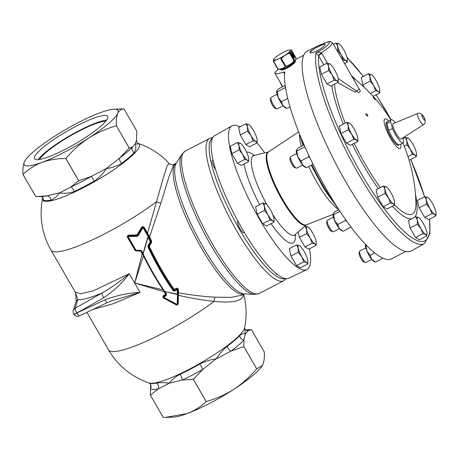 <?xml version="1.0" encoding="UTF-8"?>
<svg xmlns="http://www.w3.org/2000/svg" width="459" height="459" viewBox="0 0 459 459"><rect width="100%" height="100%" fill="white"/><g stroke="black" fill="none" stroke-linecap="round" stroke-linejoin="round"><path stroke-width="0.69" d="M42.572 197.479L42.612 198.776A55.705 9.914 -30 0 0 84.33 187.215A55.705 9.914 -30 0 0 139.123 147.219A55.705 9.914 -30 0 0 138.36 143.495L137.993 143.306A55.361 9.851 150 0 1 138.308 143.518C138.572 144.143 137.608 144.212 135.411 143.724C136.266 147.173 135.858 150.156 134.183 152.681A4.338 3.626 44 0 1 132.657 151.034A4.338 3.626 44 0 1 132.508 147.087L129.237 148.039L116.397 125.795A62.573 11.136 -30 0 0 116.397 125.795C116.11 120.436 116.58 116.253 117.814 113.241A54.196 9.645 -30 0 0 114.153 109.19A54.196 9.645 -30 0 0 100.154 112.736A54.196 9.645 -30 0 0 53.433 137.04A54.196 9.645 -30 0 0 25.004 160.661A54.196 9.645 -30 0 0 24.367 161.849A54.196 9.645 -30 0 0 42.027 162.348A54.196 9.645 -30 0 0 64.507 152.158A54.196 9.645 -30 0 0 88.753 138.05A54.196 9.645 -30 0 0 117.814 113.241C119.162 110.487 121.216 109.053 123.993 108.932A62.573 11.136 -30 0 0 123.982 108.932L114.153 109.19M134.183 152.681A55.361 9.851 150 0 1 121.71 163.324A4.338 2.387 53.2 0 1 120.321 161.562A4.338 2.387 53.2 0 1 119.679 158.034L106.35 168.533C103.229 173.559 99.201 177.748 94.273 181.104L91.461 176.325L78.724 180.771L65.884 158.533C72.602 150.546 80.227 143.719 88.753 138.05C97.423 132.582 106.631 128.503 116.379 125.806L129.22 148.05A62.573 11.136 -30 0 0 129.237 148.039M94.273 181.104A55.361 9.851 150 0 1 84.1 186.647A55.361 9.851 150 0 1 74.226 191.529C69.332 193.285 64.467 193.721 59.63 192.832C56.905 196.504 54.001 198.942 50.92 200.147A4.338 3.758 78.3 0 0 50.272 198.001A4.338 3.758 78.3 0 0 46.858 195.913L35.802 196.641L22.956 174.403A62.573 11.136 -30 0 0 22.956 174.403C28.441 169.17 34.798 165.154 42.027 162.348C49.406 159.755 57.352 158.487 65.861 158.544A62.573 11.136 -30 0 0 65.872 158.539A62.573 11.136 -30 0 0 65.884 158.533M50.92 200.147A55.361 9.851 150 0 1 43.341 199.929A4.338 4.257 128.6 0 0 41.758 196.607L42.618 197.72M74.226 191.529A4.338 1.87 65 0 0 73.331 189.475A4.338 1.87 65 0 0 70.835 187.048L59.63 192.832L46.858 195.913A56.945 10.132 -30 0 1 42.664 196.463L37.965 196.601M148.888 382.852L149.255 383.041A55.361 9.851 -30 0 0 156.519 383.047C159.962 382.525 164.288 382.554 169.491 383.127C171.873 379.748 175.315 376.85 179.825 374.429A55.361 9.851 -30 0 0 189.699 369.552A55.361 9.851 -30 0 0 199.872 364.004C205.184 361.313 210.635 359.586 216.218 358.823C219.534 353.832 223.235 349.632 227.308 346.224A4.338 2.387 -126.8 0 0 228.048 348.163A4.338 2.387 -126.8 0 0 231.107 351.032L216.218 358.823L202.884 369.317L193.348 379.306L206.189 401.545A62.573 11.136 -30 0 0 206.189 401.545C215.954 398.842 225.162 394.763 233.815 389.307C242.358 383.615 249.983 376.787 256.684 368.824A62.573 11.136 -30 0 0 256.701 368.812L262.33 365.542L262.875 364.503C264.103 361.543 264.579 357.354 264.298 351.944L251.457 329.705A62.573 11.136 -30 0 0 251.446 329.705L248.181 330.658L245.278 334.014L243.936 340.085L243.861 346.574L256.701 368.812M227.308 346.224A55.361 9.851 -30 0 0 239.776 335.581A4.338 3.626 -136 0 0 240.39 337.629A4.338 3.626 -136 0 0 243.936 340.085A56.945 10.132 150 0 1 231.107 351.032L243.844 346.585A62.573 11.136 -30 0 0 243.861 346.574M179.825 374.429A4.338 1.87 -115 0 1 181.064 376.07A4.338 1.87 -115 0 1 182.263 380.046L169.491 383.127L158.286 388.911L150.426 395.176L163.266 417.415L165.429 417.374L187.094 413.611C194.341 410.794 200.698 406.777 206.166 401.556A62.573 11.136 -30 0 0 206.177 401.55M199.872 364.004L202.884 369.317A56.945 10.132 150 0 1 182.263 380.046L193.325 379.318A62.573 11.136 -30 0 0 193.337 379.312A62.573 11.136 -30 0 0 193.348 379.306M150.506 384.384A4.338 4.257 -51.4 0 1 150.489 388.687L150.73 386.61C150.781 385.17 150.368 384.034 149.491 383.202L149.491 383.202A4.338 4.257 -51.4 0 1 150.506 384.384M156.519 383.047A4.338 3.758 -101.7 0 1 157.999 384.596A4.338 3.758 -101.7 0 1 158.286 388.911A56.945 10.132 150 0 1 150.489 388.687L150.414 395.176A62.573 11.136 -30 0 0 150.426 395.176M245.766 329.946L245.49 329.74A4.338 4.257 128.6 0 0 245.49 329.74A4.338 4.257 128.6 0 0 248.181 330.658A56.945 10.132 150 0 0 245.726 329.901M105.845 121.159A40.134 7.143 -30 0 0 78.627 131.337A40.134 7.143 -30 0 0 39.52 159.445M106.654 120.086A42.268 7.522 -30 0 0 78.885 130.758A42.268 7.522 -30 0 0 38.189 159.617M65.958 148.94A42.268 7.522 -30 0 0 107.693 116.414A42.268 7.522 -30 0 0 76.223 126.15A42.268 7.522 -30 0 0 34.488 158.676A42.268 7.522 -30 0 0 65.958 148.94M373.167 97.423L375.204 99.672L373.173 97.388M365.794 113.786C365.943 115.243 366.621 115.995 367.831 116.035C367.682 114.578 367.005 113.832 365.794 113.786L365.892 113.712M388.698 121.038A16.673 3.936 62.5 0 0 384.12 121.962A16.673 3.936 62.5 0 0 390.489 138.211A16.673 3.936 62.5 0 0 400.701 144.12M359.242 89.063L355.123 92.173L337.606 82.58M334.502 84.192A80.44 18.997 62.5 0 0 345.214 123.081M354.21 143.346A80.44 18.997 62.5 0 0 365.393 164.425A80.44 18.997 62.5 0 0 380.259 187.593M387.166 121.933L386.553 122.255A12.921 3.052 62.5 0 0 390.942 137.201A12.921 3.052 62.5 0 0 398.475 145.176L399.089 144.86M401.218 138.962A8.669 2.048 -117.5 0 1 397.196 135.359A8.669 2.048 -117.5 0 1 393.156 126.856A8.669 2.048 -117.5 0 1 393.214 123.58L417.736 113.505A6.294 1.486 -117.5 0 0 417.69 115.88A6.294 1.486 -117.5 0 0 420.628 122.054A6.294 1.486 -117.5 0 0 423.542 124.664L401.218 138.962M294.821 61.162L295.441 61.299L295.395 61.713C294.38 63.434 291.637 65.562 287.173 68.116C282.715 70.204 280.558 70.623 280.69 69.361L280.765 69.223M280.673 69.825L280.69 69.361M284.735 71.948L277.706 73.692L274.93 73.176L274.964 72.344L278.206 69.298M284.764 72.132A110.562 26.111 62.5 0 0 326.286 189.045A110.562 26.111 62.5 0 0 391.596 258.819L405.716 251.475M309.464 248.801A81.048 19.14 -117.5 0 1 309.429 266.736A81.048 19.14 -117.5 0 1 306.807 269.645L288.745 278.229A80.325 18.968 -117.5 0 1 238.313 221.863A80.325 18.968 -117.5 0 1 212.299 138.44A80.325 18.968 -117.5 0 1 214.617 135.709L232.013 125.846A81.048 19.14 -117.5 0 1 239.885 126.896M306.807 269.645A81.048 19.14 -117.5 0 1 255.921 212.775A81.048 19.14 -117.5 0 1 229.678 128.606A81.048 19.14 -117.5 0 1 232.013 125.846M296.657 153.478L290.679 156.588A6.506 1.538 62.5 0 0 290.438 156.932A6.506 1.538 62.5 0 0 292.894 164.11A6.506 1.538 62.5 0 0 296.262 168.126A6.506 1.538 62.5 0 0 296.686 168.126L302.659 165.016M290.438 156.932L289.973 158.59A5.21 1.234 62.5 0 0 291.935 164.345A5.21 1.234 62.5 0 0 294.638 167.558L296.262 168.126M279.996 81.949A5.21 1.234 62.5 0 0 281.442 84.984A5.21 1.234 62.5 0 0 282.601 86.757M333.395 217.107L327.416 220.217A6.506 1.538 62.5 0 0 327.175 220.561A6.506 1.538 62.5 0 0 329.631 227.739A6.506 1.538 62.5 0 0 332.999 231.755A6.506 1.538 62.5 0 0 333.423 231.761L339.396 228.651M327.175 220.561L326.71 222.219A5.21 1.234 62.5 0 0 328.673 227.974A5.21 1.234 62.5 0 0 331.375 231.193L332.999 231.755M277.093 94.25L271.12 97.36A6.506 1.538 62.5 0 0 270.879 97.704A6.506 1.538 62.5 0 0 273.329 104.882A6.506 1.538 62.5 0 0 276.697 108.898A6.506 1.538 62.5 0 0 277.121 108.898L283.094 105.788M270.879 97.704L270.408 99.362A5.21 1.234 62.5 0 0 272.371 105.117A5.21 1.234 62.5 0 0 275.073 108.33L276.697 108.898M365.783 247.866L359.81 250.975A6.506 1.538 62.5 0 0 359.569 251.32A6.506 1.538 62.5 0 0 362.019 258.503A6.506 1.538 62.5 0 0 365.387 262.514A6.506 1.538 62.5 0 0 365.812 262.519L371.79 259.41M359.569 251.32L359.099 252.978A5.21 1.234 62.5 0 0 361.061 258.733A5.21 1.234 62.5 0 0 363.763 261.951L365.387 262.514M295.86 58.247L295.504 60.054L294.156 61.03C291.878 63.629 289.101 65.413 285.831 66.377L285.309 66.647C283.438 68.357 281.092 69.24 278.269 69.292L277.988 69.286M277.718 59.303L276.76 59.504A9.748 1.733 -30 0 0 277.701 59.136A9.748 1.733 -30 0 0 280.799 57.673A9.748 1.733 -30 0 0 284.081 55.814A9.748 1.733 -30 0 0 285.159 55.132A9.748 1.733 -30 0 0 286.187 54.449A9.748 1.733 -30 0 0 290.151 51.064A9.748 1.733 -30 0 0 290.386 50.674A9.748 1.733 -30 0 0 290.472 50.364A9.748 1.733 -30 0 0 289.732 49.945A9.748 1.733 -30 0 0 288.057 50.295A9.748 1.733 -30 0 0 287.214 50.582A9.748 1.733 -30 0 0 286.273 50.955A9.748 1.733 -30 0 0 279.887 54.271A9.748 1.733 -30 0 0 278.808 54.954A9.748 1.733 -30 0 0 277.787 55.637A9.748 1.733 -30 0 0 273.816 59.022A9.748 1.733 -30 0 0 273.581 59.412A9.748 1.733 150 0 0 273.512 59.636L273.478 59.825M281 58.603L284.19 55.935L280.805 58.89L285.309 66.647L280.736 58.924L281 58.603M212.339 138.354A79.046 18.67 62.5 0 0 239.604 229.569A79.046 18.67 62.5 0 0 285.274 278.573M243.465 294.167L243.006 296.761C240.08 301.529 230.441 303.078 214.095 301.408C203.721 300.381 191.828 298.339 178.419 295.286L178.184 304.047L176.491 305.069L163.002 297.719L163.037 295.854A73.71 13.116 -30 0 0 165.573 294.368L164.058 291.746L134.671 283.048L163.048 289.836A73.71 17.408 -117.5 0 1 152.893 273.57A73.71 17.408 -117.5 0 1 143.403 255.812L134.671 283.048L142.198 253.884L140.483 250.912L136.036 251.004L135.095 250.482L127.177 236.769L128.153 235.14L137.092 234.859L141.831 226.855L143.483 226.958L143.3 227.366L148.819 237.045A73.165 17.281 62.5 0 0 150.913 241.761L151.608 242.444L151.659 241.302L151.028 241.497L150.959 242.168M141.487 250.746L143.036 253.431L148.05 236.379L142.996 227.624L143.3 227.366A0.539 0.516 24.3 0 0 142.37 227.325L137.66 235.186A0.539 0.516 -155.7 0 1 137.189 235.433L128.204 235.742L128.061 236.058L137.046 235.754L137.092 234.859L137.562 235.398L142.37 227.325L142.996 227.624L138.136 235.725L137.143 236.328L128.113 236.66L136.03 250.373L140.529 250.235L140.454 250.694L140.936 250.953L141.487 250.746L140.529 250.235M137.143 236.328L137.046 235.754L137.562 235.398L138.136 235.725M127.688 236.614L128.153 235.14M153.163 273.759A73.165 17.281 -117.5 0 1 142.801 254.194L143.122 253.953A73.71 17.408 62.5 0 0 153.564 273.662A73.71 17.408 62.5 0 0 164.827 291.551L177.398 294.196L177.18 289.801A0.539 0.304 -2.3 0 0 177.679 289.52L177.885 293.892A0.539 0.327 177.1 0 1 177.398 294.196L177.484 294.529L164.827 291.551L164.058 291.746L163.146 289.795M140.454 250.694L135.508 250.562A0.539 0.539 0 0 0 135.99 250.832L140.471 250.712L142.801 254.194M177.885 294.517L177.587 304.437L176.801 304.896L163.226 297.575L163.547 297.214L177.157 304.466L177.484 294.529L177.885 294.517L177.885 293.892M65.861 158.544L78.701 180.783A62.573 11.136 -30 0 0 78.713 180.777A62.573 11.136 -30 0 0 78.724 180.771M121.71 163.324C117.275 166.038 112.157 167.77 106.35 168.533L91.461 176.325A56.945 10.132 -30 0 1 80.991 182.028A56.945 10.132 -30 0 1 70.835 187.048L78.701 180.783M177.317 304.879A0.539 0.516 -155.7 0 0 177.587 304.437L178.017 295.298L177.679 289.52A0.539 0.516 24.3 0 0 176.876 289.038L177.18 289.801L174.718 291.081L173.198 290.748L173.634 290.208L174.414 290.317L176.95 288.877L177.828 289.199A0.539 0.304 177.6 0 1 178.327 288.912L178.494 292.808C192.344 295.212 204.616 296.669 215.3 297.18A4.338 2.45 93.8 0 0 214.095 301.408A73.71 13.116 -30 0 1 163.45 332.89A73.71 13.116 -30 0 1 108.571 349.873A73.71 73.71 0 0 0 149.278 383.007A55.705 9.914 -30 0 0 189.383 369.174A55.705 9.914 -30 0 0 244.177 329.172A55.705 9.914 -30 0 0 244.572 327.99A73.71 73.71 0 0 0 243.672 294.219M262.296 365.599A54.196 9.645 150 0 1 262.238 365.685A54.196 9.645 150 0 1 233.815 389.307A54.196 9.645 150 0 1 209.574 403.415A54.196 9.645 150 0 1 187.094 413.611A54.196 9.645 150 0 1 173.089 417.156L165.429 417.374M206.166 401.556L193.325 379.318M150.977 242.123L151.028 241.497A74.249 17.534 -117.5 0 1 148.986 236.919L147.368 233.688L156.542 201.713C161.534 183.755 165.114 171.718 167.271 165.596L169.193 163.536C168.287 164.081 174.265 165.36 173.858 164.362L169.222 175.975L160.937 203.027L149.634 236.758A73.71 17.408 62.5 0 0 151.659 241.302M178.327 288.912L176.652 288.12L174.191 289.405A73.71 17.408 62.5 0 1 161.304 269.192A73.71 17.408 62.5 0 1 149.301 246.225L151.608 242.444M215.3 297.18L231.319 297.363L241.882 295.148L244.395 293.84A73.71 17.408 -117.5 0 1 201.518 248.279A73.71 17.408 -117.5 0 1 176.365 163.06L173.858 164.362M237.905 221.123L237.779 221.186A6.506 1.538 62.5 0 0 239.994 228.714A6.506 1.538 62.5 0 0 243.781 232.73L244.349 232.438M275.142 272.669A6.506 1.538 62.5 0 0 277.511 274.597M213.125 160.277L212.431 160.639A6.506 1.538 62.5 0 0 214.646 168.16A6.506 1.538 62.5 0 0 215.724 169.864M429.59 219.069L429.922 233.356L424.363 243.568L411.465 250.878A112.69 26.616 -117.5 0 1 340.762 172.854A112.69 26.616 -117.5 0 1 303.818 54.971A112.69 26.616 -117.5 0 1 307.461 50.932L320.852 44.569A112.162 26.49 -117.5 0 0 319.217 45.693L319.659 45.47C328.719 41.241 329.08 41.522 330.687 41.585L332.563 42.842L329.866 46.675L321.426 52.785A4.338 0.786 -36.7 0 0 318.483 55.688L316.004 52.819C323.417 48.993 327.956 45.613 329.614 42.687C330.032 41.017 326.561 42.016 319.217 45.693L320.353 45.137M312.688 52.538A8.526 1.515 -30 0 0 313.256 52.337L316.762 50.966C321.317 48.574 324.106 46.525 325.127 44.827L325.167 44.403M313.256 52.337L313.113 52.424C310.76 53.032 309.722 52.9 310.009 52.022L309.991 52.492M325.127 44.827C325.362 43.737 323.262 44.253 318.827 46.37L315.075 48.298A8.526 1.515 -30 0 0 310.284 52.716M315.075 48.298L314.949 48.344C312.177 49.882 310.531 51.104 310.009 52.022M25.004 160.661L24.367 161.849C23.134 164.856 22.663 169.038 22.95 174.403L35.791 196.641A62.573 11.136 -30 0 0 35.802 196.641M163.255 417.415A62.573 11.136 -30 0 0 163.266 417.415L150.414 395.176M75.362 292.526L77.818 299.664L75.161 308.201A4.338 4.16 17.3 0 0 73.291 310.519L75.947 301.982C76.504 301.012 75.402 292.044 75.362 292.526L75.184 292.05L80.79 293.789L93.143 290.88L129.272 273.696C122.1 283.134 113.597 291.161 103.763 297.776A4.338 1.05 -119.5 0 1 102.018 293.003C111.365 287.718 120.447 281.281 129.272 273.696L140.07 292.394L113.339 303.703L93.166 309.349M141.831 226.855L143.787 226.706L149.634 236.758L148.986 236.919M178.006 293.112A0.539 0.327 177.1 0 1 178.494 292.808L178.419 295.286L178.017 295.298M143.535 255.743L142.198 253.884L142.531 253.718M160.937 203.027A4.338 1.595 17.5 0 1 156.542 201.713A73.71 13.116 -30 0 1 105.891 233.201A73.71 13.116 -30 0 1 51.012 250.184L75.184 292.05M256.684 368.824L243.844 346.585M245.64 329.855L251.446 329.705M239.776 335.581C241.836 333.745 243.672 333.223 245.278 334.014L244.636 327.571M43.341 199.929L42.601 197.674M123.993 108.932L136.834 131.171L136.512 139.737L135.411 143.724L132.508 147.087A56.945 10.132 -30 0 1 119.679 158.034L129.22 148.05M138.308 143.518A4.338 4.257 -51.4 0 1 137.757 143.145L137.757 143.145C136.799 142.17 136.386 141.033 136.512 139.737L136.512 139.737M104.962 299.847C116.127 295.539 127.832 293.054 140.07 292.394L110.826 301.133L107.354 302.59A4.338 0.998 -115.5 0 1 104.962 299.847L76.905 312.975A4.338 0.769 150 0 1 73.675 313.973L73.779 314.157A4.338 0.769 -30 0 0 77.009 313.158A4.338 0.998 -115.5 0 0 79.401 315.901L107.354 302.59M75.947 301.982A4.338 4.16 17.3 0 1 77.818 299.664C82.827 299.899 90.899 297.679 102.018 293.003L75.161 308.201A4.338 1.05 -119.5 0 0 76.905 312.975L103.763 297.776M164.701 292.085L166.026 294.38L165.785 295.177L166.124 295.711L166.577 294.202L165.223 291.867L164.678 292.073L164.345 291.517L166.026 294.408L166.577 294.202M147.982 245.783L150.277 241.956L150.908 242.283L148.561 246.713A73.165 17.281 62.5 0 0 173.634 290.208L173.754 289.939A74.249 17.534 -117.5 0 1 148.682 246.443L147.936 246.931L147.982 245.783L148.607 246.093L148.561 246.713M148.355 236.115L143.122 253.953L143.036 253.431L142.485 253.638L153.163 273.788L164.368 291.58M163.037 295.854L163.352 296.394L163.002 296.91A0.539 0.516 -155.7 0 0 163.226 297.575M178.184 304.047L177.547 304.644A0.539 0.539 0 0 1 176.801 304.896L163.232 297.61A0.539 0.539 0 0 1 163.002 296.91A0.539 0.516 -155.7 0 1 163.226 296.675L163.547 297.214A73.71 13.116 150 0 0 166.124 295.711M136.036 251.004L136.071 250.551M128.061 236.058L128.113 236.66L127.591 236.821A0.539 0.516 24.3 0 1 128.061 236.058M148.573 246.156L150.908 242.283A0.539 0.539 0 0 0 150.936 242.226A0.539 0.516 24.3 0 1 150.908 242.283M151.011 242.059L150.936 242.226A0.539 0.516 24.3 0 0 150.913 241.761L150.277 241.956A73.71 17.408 -117.5 0 1 148.171 237.205L148.819 237.045M148.716 245.915L149.301 246.225L148.682 246.443A0.539 0.516 -155.7 0 1 148.624 246.064M293.863 55.573L292.303 52.728L293.863 55.573L293.399 55.82L293.072 55.252M292.28 53.881L291.798 53.049L292.303 52.728M291.494 53.984L291.93 53.548L291.425 53.869M291.471 54.627L291.247 54.11L291.712 53.869L292.985 57.255M275.945 59.963L273.375 61.466L273.501 59.727L273.662 61.311L276.76 59.504A9.748 1.733 150 0 1 275.911 59.796A9.748 1.733 150 0 1 273.501 59.727A9.748 1.733 150 0 1 273.512 59.636M291.058 50.002L290.472 50.364L290.96 49.911M278.269 69.292L278.171 69.2C280.971 69.154 283.295 68.276 285.154 66.578L285.745 66.274L281.401 58.574L285.819 66.228C289.055 65.281 291.809 63.514 294.081 60.927L289.618 53.198L286.187 54.449L289.549 53.049L290.013 52.647L290.151 51.064L290.18 52.722L289.549 53.049M286.278 54.587L284.19 55.935M290.616 50.456L290.306 51.15M294.156 61.03L294.638 60.45C295.504 60.353 295.912 59.446 295.86 57.736L295.521 57.731M293.771 58.609L294.885 56.468L291.695 50.92L290.673 53.169L293.771 58.609M273.38 61.305L277.81 69.206L281.453 69.2A7.935 1.411 -30 0 0 286.8 67.192A7.935 1.411 -30 0 0 294.512 61.667L295.504 60.054L295.854 57.897M293.146 57.168L293.387 56.629L292.934 56.497M293.226 56.348L293.043 56.755L291.712 53.869M291.895 53.623L293.536 56.468L292.486 53.772L292.159 53.938M292.486 53.772L292.297 54.185L291.93 53.548M292.263 52.802L291.798 53.049M273.662 61.311L273.375 61.466M290.013 52.647L294.626 60.628M291.247 49.916L295.883 57.811L291.425 49.997L289.732 49.945M366.345 245.267L365.949 245.473L366.884 250.97L370.063 255.296L371.681 259.278L375.542 262.089L382.967 258.228M374.647 252.915L370.063 255.296M365.427 244.813A9.748 2.301 -117.5 0 0 365.416 244.848A9.748 2.301 -117.5 0 0 366.884 250.97A9.748 2.301 -117.5 0 0 371.681 259.278A9.748 2.301 -117.5 0 0 374.051 261.441L375.542 262.089M365.559 244.452L365.416 244.848M365.513 244.538L365.949 245.473M285.509 87.382L277.259 91.857L278.194 97.354L281.373 101.68L282.991 105.656L286.852 108.467L290.008 106.827M287.741 98.369L281.373 101.68M285.091 87.784L285.659 88.329M276.731 91.192A9.748 2.301 -117.5 0 0 276.725 91.232A9.748 2.301 -117.5 0 0 278.194 97.354A9.748 2.301 -117.5 0 0 282.991 105.656A9.748 2.301 -117.5 0 0 285.355 107.825L286.852 108.467M285.217 85.397L278.624 88.822L276.725 91.232M276.823 90.922L277.259 91.857M339.987 211.369L333.561 214.714L334.496 220.211L337.675 224.537L339.293 228.519L343.154 231.33L350.94 226.97M345.489 219.454L345.507 220.463L337.675 224.537M345.507 220.463L346.608 221.037M333.033 214.055A9.748 2.301 -117.5 0 0 333.027 214.089A9.748 2.301 -117.5 0 0 334.496 220.211A9.748 2.301 -117.5 0 0 339.293 228.519A9.748 2.301 -117.5 0 0 341.657 230.682L343.154 231.33M338.851 209.637L334.927 211.679L333.027 214.089M333.125 213.779L333.561 214.714M304.902 146.777L296.824 151.086L297.759 156.582L300.938 160.908L302.556 164.884L306.417 167.696L313.072 164.236M308.712 155.159L308.769 156.835L300.938 160.908M304.656 147.012L305.264 147.597M308.769 156.835L309.733 157.328M296.296 150.42A9.748 2.301 -117.5 0 0 296.29 150.46A9.748 2.301 -117.5 0 0 297.759 156.582A9.748 2.301 -117.5 0 0 302.556 164.884A9.748 2.301 -117.5 0 0 304.919 167.053L306.417 167.696M304.11 144.969L298.189 148.05L296.29 150.46M296.388 150.15L296.824 151.086M257.023 142.841A81.048 19.14 -117.5 0 1 264.705 152.87M307.702 264.034L300.438 267.815L296.485 265.646L290.949 256.053L289.365 248.629L296.629 244.854L298.172 248.176A9.748 2.301 -117.5 0 1 299.354 245.548A9.748 2.301 -117.5 0 1 299.698 245.76A9.748 2.301 -117.5 0 1 304.099 251.423A9.748 2.301 -117.5 0 1 307.662 259.932A9.748 2.301 -117.5 0 1 307.857 261.452A9.748 2.301 -117.5 0 1 306.48 262.559L307.702 264.034L307.857 261.596M257.011 142.933L249.748 146.714L245.794 144.545L240.258 134.952L238.674 127.527L245.932 123.752L247.476 127.074A9.748 2.301 -117.5 0 1 248.663 124.446A9.748 2.301 -117.5 0 1 249.002 124.659A9.748 2.301 -117.5 0 1 253.408 130.322A9.748 2.301 -117.5 0 1 256.965 138.83A9.748 2.301 -117.5 0 1 257.16 140.345A9.748 2.301 -117.5 0 1 255.783 141.458L257.011 142.933L257.16 140.494M273.931 222.19L266.668 225.966L262.714 223.797L257.178 214.204L255.594 206.785L262.858 203.004L264.401 206.326A9.748 2.301 -117.5 0 1 265.583 203.698A9.748 2.301 -117.5 0 1 265.922 203.916A9.748 2.301 -117.5 0 1 270.328 209.579A9.748 2.301 -117.5 0 1 273.891 218.088A9.748 2.301 -117.5 0 1 274.08 219.603A9.748 2.301 -117.5 0 1 272.703 220.716L273.931 222.19L274.08 219.746M304.914 246.942L312.177 243.161L310.158 237.98A9.748 2.301 -117.5 0 1 306.595 229.471L306.641 233.574L310.158 237.98A9.748 2.301 62.5 0 0 314.903 243.855L316.131 245.33L308.867 249.111L304.914 246.942L299.377 237.349L298.212 231.91M248.583 161.637L241.319 165.412L237.366 163.249L231.829 153.656L230.246 146.232L237.51 142.456L239.053 145.773A9.748 2.301 -117.5 0 1 240.235 143.145A9.748 2.301 -117.5 0 1 240.579 143.363A9.748 2.301 -117.5 0 1 244.98 149.026A9.748 2.301 -117.5 0 1 248.543 157.535A9.748 2.301 -117.5 0 1 248.738 159.049A9.748 2.301 -117.5 0 1 247.361 160.162L248.583 161.637L248.738 159.198M251.039 135.577A9.748 2.301 -117.5 0 1 247.476 127.074L247.521 131.176L251.039 135.577A9.748 2.301 62.5 0 0 255.783 141.458L253.058 140.764L251.039 135.577M249.002 124.659L245.932 123.752M240.258 134.952L247.521 131.176M245.794 144.545L253.058 140.764M267.958 214.835A9.748 2.301 -117.5 0 1 264.401 206.326L264.441 210.429L267.958 214.835A9.748 2.301 62.5 0 0 272.703 220.716L269.978 220.022L267.958 214.835M265.922 203.916L262.858 203.004M257.178 214.204L264.441 210.429M262.714 223.797L269.978 220.022M301.735 256.679A9.748 2.301 -117.5 0 1 298.172 248.176L298.212 252.278L301.735 256.679A9.748 2.301 62.5 0 0 306.48 262.559L303.749 261.865L301.735 256.679M299.698 245.76L296.629 244.854M290.949 256.053L298.212 252.278M296.485 265.646L303.749 261.865M308.121 227.062L305.057 226.149L306.595 229.471A9.748 2.301 -117.5 0 1 307.782 226.844A9.748 2.301 -117.5 0 1 308.121 227.062A9.748 2.301 -117.5 0 1 312.527 232.719A9.748 2.301 -117.5 0 1 316.09 241.227A9.748 2.301 -117.5 0 1 316.28 242.748A9.748 2.301 -117.5 0 1 314.903 243.855L312.177 243.161M316.131 245.33L316.28 242.891M304.546 226.413L305.057 226.149M299.377 237.349L306.641 233.574M242.616 154.281A9.748 2.301 -117.5 0 1 239.053 145.773L239.093 149.875L242.616 154.281A9.748 2.301 62.5 0 0 247.361 160.162L244.63 159.468L242.616 154.281M240.579 143.363L237.51 142.456M231.829 153.656L239.093 149.875M237.366 163.249L244.63 159.468M402.916 137.872L403.765 140.919A13.007 3.07 -117.5 0 1 403.18 142.829A13.007 3.07 -117.5 0 1 392.497 128.509L390.592 121.658A13.007 3.07 -117.5 0 1 391.177 119.747A13.007 3.07 -117.5 0 1 395.342 122.702M390.592 121.658L386.857 123.603A13.007 3.07 -117.5 0 1 387.436 121.692L391.177 119.747M403.18 142.829L399.445 144.774A13.007 3.07 -117.5 0 1 388.756 130.448L392.497 128.509M386.857 123.603L388.756 130.448M386.908 123.787A12.921 3.052 62.5 0 0 388.71 130.27M427.886 197.519L424.822 196.607L426.359 199.929L426.405 204.031L429.922 208.438A9.748 2.301 -117.5 0 1 426.359 199.929A9.748 2.301 -117.5 0 1 427.547 197.301A9.748 2.301 -117.5 0 1 427.886 197.519A9.748 2.301 -117.5 0 1 432.292 203.182A9.748 2.301 -117.5 0 1 435.855 211.691A9.748 2.301 -117.5 0 1 436.044 213.206A9.748 2.301 -117.5 0 1 434.667 214.319L435.895 215.793L436.044 213.349M429.922 208.438A9.748 2.301 62.5 0 0 434.667 214.319L431.942 213.624L429.922 208.438M371.583 74.662L368.52 73.75L370.063 77.072L370.103 81.174L373.62 85.581A9.748 2.301 -117.5 0 1 370.063 77.072A9.748 2.301 -117.5 0 1 371.245 74.444A9.748 2.301 -117.5 0 1 371.583 74.662A9.748 2.301 -117.5 0 1 375.99 80.325A9.748 2.301 -117.5 0 1 379.553 88.828A9.748 2.301 -117.5 0 1 379.748 90.348A9.748 2.301 -117.5 0 1 378.365 91.456L379.593 92.93L379.742 90.492M373.62 85.581A9.748 2.301 62.5 0 0 378.365 91.456L375.64 90.762L373.62 85.581M339.195 43.903L336.126 42.991L337.669 46.313L337.715 50.415L341.232 54.822A9.748 2.301 -117.5 0 1 337.669 46.313A9.748 2.301 -117.5 0 1 338.857 43.685A9.748 2.301 -117.5 0 1 339.195 43.903A9.748 2.301 -117.5 0 1 343.602 49.566A9.748 2.301 -117.5 0 1 347.159 58.069A9.748 2.301 -117.5 0 1 347.354 59.59A9.748 2.301 -117.5 0 1 345.977 60.697L347.205 62.172L347.354 59.733M341.232 54.822A9.748 2.301 62.5 0 0 345.977 60.697L343.252 60.003L341.232 54.822M330.13 64.03L327.06 63.124L328.604 66.44L328.644 70.543L332.161 74.949A9.748 2.301 -117.5 0 1 328.604 66.44A9.748 2.301 -117.5 0 1 329.786 63.812A9.748 2.301 -117.5 0 1 330.13 64.03A9.748 2.301 -117.5 0 1 334.531 69.693A9.748 2.301 -117.5 0 1 338.094 78.202A9.748 2.301 -117.5 0 1 338.289 79.717A9.748 2.301 -117.5 0 1 336.906 80.83L338.134 82.304L338.283 79.866M332.161 74.949A9.748 2.301 62.5 0 0 336.906 80.83L334.181 80.136L332.161 74.949M418.82 217.646L415.751 216.74L417.294 220.062L417.334 224.164L420.857 228.565A9.748 2.301 -117.5 0 1 417.294 220.062A9.748 2.301 -117.5 0 1 418.476 217.434A9.748 2.301 -117.5 0 1 418.82 217.646A9.748 2.301 -117.5 0 1 423.221 223.309A9.748 2.301 -117.5 0 1 426.784 231.818A9.748 2.301 -117.5 0 1 426.979 233.338A9.748 2.301 -117.5 0 1 425.602 234.446L426.824 235.92L426.979 233.482M420.857 228.565A9.748 2.301 62.5 0 0 425.602 234.446L422.871 233.751L420.857 228.565M386.426 186.888L383.363 185.981L384.906 189.303L384.946 193.405L388.463 197.806A9.748 2.301 -117.5 0 1 384.906 189.303A9.748 2.301 -117.5 0 1 386.088 186.675A9.748 2.301 -117.5 0 1 386.426 186.888A9.748 2.301 -117.5 0 1 390.833 192.55A9.748 2.301 -117.5 0 1 394.396 201.059A9.748 2.301 -117.5 0 1 394.591 202.58A9.748 2.301 -117.5 0 1 393.208 203.687L394.436 205.162L394.585 202.723M388.463 197.806A9.748 2.301 62.5 0 0 393.208 203.687L390.483 202.993L388.463 197.806M349.689 123.259L346.625 122.352L348.169 125.668L348.209 129.771L351.726 134.177A9.748 2.301 -117.5 0 1 348.169 125.668A9.748 2.301 -117.5 0 1 349.351 123.041A9.748 2.301 -117.5 0 1 349.689 123.259A9.748 2.301 -117.5 0 1 354.096 128.922A9.748 2.301 -117.5 0 1 357.659 137.43A9.748 2.301 -117.5 0 1 357.854 138.945A9.748 2.301 -117.5 0 1 356.471 140.058L357.699 141.533L357.848 139.088M351.726 134.177A9.748 2.301 62.5 0 0 356.471 140.058L353.746 139.364L351.726 134.177M408.321 138.291L405.257 137.379L406.8 140.701L406.84 144.803L410.357 149.209A9.748 2.301 -117.5 0 1 406.8 140.701A9.748 2.301 -117.5 0 1 407.982 138.073A9.748 2.301 -117.5 0 1 408.321 138.291A9.748 2.301 -117.5 0 1 412.727 143.954A9.748 2.301 -117.5 0 1 416.29 152.463A9.748 2.301 -117.5 0 1 416.485 153.977A9.748 2.301 -117.5 0 1 415.102 155.09L416.33 156.565L416.479 154.121M410.357 149.209A9.748 2.301 62.5 0 0 415.102 155.09L412.377 154.396L410.357 149.209M394.482 204.817A80.44 18.997 62.5 0 0 415.917 203.205L415.917 203.205A164.758 164.758 0 0 0 402.922 142.961M338.157 78.512L358.8 92.666L360.401 91.06L332.557 42.842M435.895 215.793L428.631 219.568L424.678 217.4L419.142 207.807L417.558 200.388L424.822 196.607M419.142 207.807L426.405 204.031M424.678 217.4L431.942 213.624M364.194 87.296L362.839 84.949L361.256 77.525L368.52 73.75M362.839 84.949L370.103 81.174M370.419 93.481L375.64 90.762M373.069 96.327L379.593 92.93M333.452 44.385L336.126 42.991M337.113 50.725L337.715 50.415M342.649 60.318L343.252 60.003M344.525 63.566L347.205 62.172M338.134 82.304L330.87 86.08L326.917 83.917L321.38 74.324L319.797 66.899L327.06 63.124M321.38 74.324L328.644 70.543M326.917 83.917L334.181 80.136M424.363 243.568A112.162 26.49 -117.5 0 1 357.205 171.649A112.162 26.49 -117.5 0 1 316.004 52.819C317.68 52.005 319.487 51.993 321.426 52.785L321.816 53.393A4.338 0.769 -30 0 0 318.609 55.923L318.483 55.688M426.824 235.92L419.56 239.701L415.607 237.532L410.071 227.939L408.487 220.515L415.751 216.74M410.071 227.939L417.334 224.164M415.607 237.532L422.871 233.751M394.436 205.162L387.172 208.943L383.219 206.774L377.682 197.181L376.099 189.756L383.363 185.981M377.682 197.181L384.946 193.405M383.219 206.774L390.483 202.993M357.699 141.533L350.435 145.308L346.482 143.145L340.945 133.552L339.362 126.127L346.625 122.352M340.945 133.552L348.209 129.771M346.482 143.145L353.746 139.364M403.094 138.503L405.257 137.379M404.236 146.157L406.84 144.803M408.022 156.662L412.377 154.396M409.147 160.3L416.33 156.565M314.949 48.344A8.669 1.543 -30 0 0 310.141 52.642M306.394 224.807A41.126 9.714 -117.5 0 1 280.673 197.324A41.126 9.714 -117.5 0 1 266.771 153.547A41.126 9.714 -117.5 0 1 268.486 151.929L253.844 155.578A44.666 10.546 62.5 0 0 251.916 157.351A44.666 10.546 62.5 0 0 267.029 204.921M424.661 119.128A2.84 0.671 -117.5 0 1 423.921 119.759A2.84 0.671 -117.5 0 1 422.028 116.23A2.84 0.671 -117.5 0 1 422.762 115.599A2.84 0.671 -117.5 0 1 424.661 119.128M298.66 131.842L268.452 151.952A41.08 9.702 62.5 0 0 267.408 153.266A41.08 9.702 62.5 0 0 280.547 195.626A41.08 9.702 62.5 0 0 306.354 224.824L332.982 214.439M272.698 214.399A44.666 10.546 62.5 0 0 294.999 234.698L294.317 235.565M246.626 152.193A51.001 12.043 -117.5 0 1 254.246 155.481M295.309 234.429A51.001 12.043 -117.5 0 1 294.649 241.13A51.001 12.043 -117.5 0 1 271.074 223.676M338.822 209.597A45.332 10.706 -117.5 0 1 308.764 166.474M301.288 146.438A45.332 10.706 -117.5 0 1 299.561 134.108M302.148 140.397A61.489 14.522 62.5 0 0 303.766 145.147M311.988 164.798A61.489 14.522 62.5 0 0 335.162 203.871M294.598 61.483L294.632 61.615A7.665 1.366 150 0 1 287.064 67.519A7.665 1.366 150 0 1 281.356 69.28L281.803 70.061M181.592 154.551L176.21 163.312A74.289 17.545 62.5 0 0 203.314 247.464A74.289 17.545 62.5 0 0 244.096 293.823L254.355 294.449A79.631 18.808 -117.5 0 1 210.641 244.75A79.631 18.808 -117.5 0 1 181.592 154.551L185.172 151.149A80.21 18.945 62.5 0 0 212.442 243.936A80.21 18.945 62.5 0 0 259.197 293.473L254.355 294.449M286.267 278.688L283.673 280.742A80.21 18.945 -117.5 0 1 236.919 231.204A80.21 18.945 -117.5 0 1 209.643 138.417L185.172 151.149M176.652 288.12L176.95 288.877L174.489 290.157L174.191 289.405L173.754 289.939A0.539 0.516 -155.7 0 0 174.489 290.157L174.718 291.081M127.613 236.861L135.508 250.562L127.591 236.85A0.539 0.539 0 0 1 127.568 236.356L127.671 236.121M135.973 250.815A0.539 0.516 24.3 0 1 135.537 250.574M166.078 294.764A0.539 0.516 24.3 0 1 165.911 294.902A74.249 13.213 150 0 1 163.352 296.394L163.226 296.675A73.165 13.018 -30 0 0 165.785 295.177L165.573 294.368L165.906 294.202M176.841 304.891A0.539 0.516 -155.7 0 0 177.272 304.902M147.368 233.688L143.483 226.958L143.787 226.706M164.345 291.517A73.165 17.281 -117.5 0 1 153.186 273.799M142.491 253.609L140.959 250.964M173.198 290.748A73.71 17.408 -117.5 0 1 147.936 246.931M166.026 294.38L166.038 294.885M135.095 250.482L135.382 250.339M127.177 236.769L127.522 236.603M293.571 58.264L294.334 56.56L293.789 55.614M292.159 52.796L291.419 51.517M273.713 61.472L278.171 69.2M273.369 61.317L273.375 60.949M291.528 51.282L293.737 55.109M293.926 55.436L294.506 56.44L294.821 56.273M294.885 56.468L293.72 58.523M284.609 74.002L283.473 72.034M259.633 204.68A51.001 12.043 -117.5 0 1 244.171 163.932M321.816 53.393L327.456 63.17M323.756 64.839L318.609 55.923A109.994 25.974 62.5 0 0 376.139 197.359A109.994 25.974 62.5 0 0 429.412 219.161M351.405 75.488A84.674 19.995 -117.5 0 1 355.92 80.009M415.475 194.513A84.674 19.995 -117.5 0 1 414.626 217.325M411.671 218.857A84.674 19.995 -117.5 0 1 392.325 206.263M378.273 188.626A84.674 19.995 -117.5 0 1 352.363 144.31M343.303 124.079A84.674 19.995 -117.5 0 1 331.828 85.586M424.495 196.779A109.994 25.974 62.5 0 0 410.736 159.474M391.097 119.793A109.994 25.974 62.5 0 0 376.053 94.772M363.258 76.487A109.994 25.974 62.5 0 0 347.05 57.593M41.379 196.377L41.758 196.607M390.919 119.885A164.758 164.758 0 0 0 352.386 77.181M423.542 124.664C425 123.873 425.487 122.237 425.011 119.759C424.03 115.605 420.031 111.887 417.736 113.505M306.4 224.807L294.999 234.698M252.737 155.641L253.844 155.578M299.67 134.378L303.026 145.537M311.15 165.234L324.456 189.716L338.667 209.356M283.673 280.742L259.197 293.473M169.187 163.53A73.71 73.71 0 0 0 138.205 143.42M108.571 349.873L86.894 312.332M42.624 198.604A73.71 73.71 0 0 0 51.012 250.184M245.485 329.74L244.676 328.874M73.291 310.519A4.338 4.338 0 0 0 73.675 313.973M73.779 314.157A4.338 4.338 0 0 0 79.401 315.901M209.643 138.417L212.815 137.476M295.022 62.292L294.632 61.615M274.93 73.176L282.733 86.688M303.674 55.298L295.757 59.418M257.16 140.345L257.166 140.729M274.08 219.603L274.086 219.987M307.857 261.452L307.857 261.831M316.28 242.748L316.285 243.127M248.738 159.049L248.738 159.434M436.044 213.206L436.05 213.59M379.748 90.348L379.748 90.727M347.354 59.59L347.36 59.968M338.289 79.717L338.289 80.101M426.979 233.338L426.979 233.717M394.591 202.58L394.591 202.958M357.854 138.945L357.854 139.329M416.485 153.977L416.485 154.362M320.852 44.569L323.13 43.857M346.97 57.283L363.339 76.441M376.116 94.738L391.148 119.765M410.794 159.445L424.586 196.727"/></g></svg>
